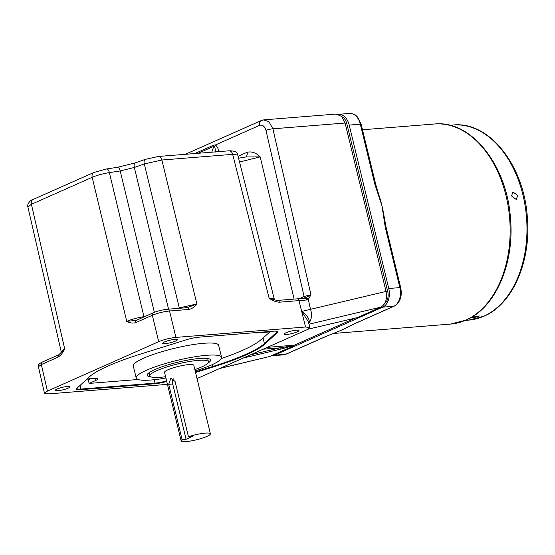 <?xml version="1.0" encoding="UTF-8"?>
<svg xmlns="http://www.w3.org/2000/svg" width="555" height="555" viewBox="0 0 555 555"><rect width="100%" height="100%" fill="white"/><g stroke="black" fill="none" stroke-linecap="round" stroke-linejoin="round"><path stroke-width="0.83" d="M68.203 388.132A7.527 1.283 166.4 0 0 69.965 386.807A7.527 1.283 166.4 0 0 65.046 386.766A7.527 1.283 166.4 0 0 57.089 389.02A7.527 1.283 166.4 0 0 55.334 390.345A7.527 1.283 166.4 0 0 60.245 390.38A7.527 1.283 166.4 0 0 68.203 388.132M175.574 341.075A7.527 1.283 166.4 0 0 177.336 339.75A7.527 1.283 166.4 0 0 172.418 339.709A7.527 1.283 166.4 0 0 164.46 341.963A7.527 1.283 166.4 0 0 162.705 343.288A7.527 1.283 166.4 0 0 167.617 343.323A7.527 1.283 166.4 0 0 175.574 341.075M297.196 331.862A7.527 1.283 166.4 0 0 298.958 330.537A7.527 1.283 166.4 0 0 294.039 330.502A7.527 1.283 166.4 0 0 286.082 332.75A7.527 1.283 166.4 0 0 284.32 334.075A7.527 1.283 166.4 0 0 289.238 334.117A7.527 1.283 166.4 0 0 297.196 331.862M277.084 331.335A12.543 2.137 -13.6 0 1 277.132 331.453A12.543 2.137 -13.6 0 1 276.751 332.188L264.402 343.58A92.838 15.804 -13.6 0 1 245.553 354.472A92.838 15.804 -13.6 0 1 212.849 366.473L195.409 371.919M166.604 380.89A12.543 2.137 -13.6 0 1 155.247 383.11L81.162 389.048A12.543 2.137 -13.6 0 1 76.923 388.472A12.543 2.137 -13.6 0 1 76.909 388.34M263.035 337.946L264.402 343.58L264.985 343.968L277.333 332.584L276.515 331.21M264.985 343.968A93.337 15.887 -13.6 0 1 213.155 366.987L212.385 364.559M195.547 372.488L213.155 366.987M166.736 381.458A13.049 2.22 -13.6 0 1 155.046 383.734L154.415 379.689M80.246 385.26L80.961 389.672L155.046 383.734M80.961 389.672A13.049 2.22 -13.6 0 1 76.645 388.646A13.049 2.22 -13.6 0 1 76.951 388.299L89.299 376.914A93.337 15.887 -13.6 0 1 141.13 353.896L185.939 339.903A13.049 2.22 -13.6 0 1 199.238 337.149L273.324 331.21A13.049 2.22 -13.6 0 1 277.458 331.488A13.049 2.22 -13.6 0 1 277.333 332.584M308.962 324.217L381.028 307.075L357.247 317.64L308.178 329.157M267.344 347.347L294.31 345.189L355.512 318.008M294.31 345.189A1.256 0.846 -94.6 0 0 293.942 345.543L280.053 347.846L263.181 349.192M293.942 345.543L279.651 349.379A1.256 0.86 -103.4 0 0 280.053 347.846L250.284 354.923M220.245 368.263L269.772 356.483L293.553 345.925M269.772 356.483L219.738 368.485M61.196 351.592L64.706 348.915L58.906 354.7A2.511 1.811 66.1 0 0 58.906 354.707A2.511 1.811 66.1 0 0 58.067 357.129C60.814 355.346 63.027 352.605 64.706 348.915L31.406 204.302L27.882 206.932L61.182 351.558L60.939 352.994M167.444 384.358L48.729 393.877L44.483 393.287L47.418 391.088L41.347 364.545L38.413 366.744C37.684 365.252 38.94 363.712 42.187 362.131L58.906 354.707M136.315 320.339L126.734 321.366C131.632 319.312 137.362 317.744 143.932 316.655L109.377 172.605C102.8 173.673 97.069 175.241 92.179 177.316A5.016 3.614 -113.9 0 1 93.857 172.48L93.857 172.48A5.016 3.614 -113.9 0 1 94.732 172.258M106.602 168.963A5.016 2.241 -98.7 0 1 109.377 172.605L120.213 170.954L134.338 167.45A5.016 2.539 -109.4 0 1 135.358 162.865L117.438 167.312L106.602 168.963L93.857 172.48L33.078 199.467A5.016 3.614 66.1 0 0 31.406 204.302L92.179 177.316L126.734 321.366C129.683 323.01 132.645 323.447 135.614 322.691L152.327 315.268L158.702 341.672L47.418 391.088M158.702 341.672C164.086 339.493 169.823 338.071 175.914 337.398L169.539 310.994C163.441 311.639 157.703 313.069 152.327 315.268A2.511 1.811 -113.9 0 1 153.166 312.847L153.166 312.847C157.19 311.077 162.046 309.87 167.749 309.218L167.749 309.218A2.511 1.686 -94.6 0 0 167.367 309.322M189.012 309.433L169.539 310.994A2.511 1.686 -94.6 0 0 167.749 309.218L187.222 307.657A2.511 1.686 85.4 0 1 187.229 307.657A2.511 1.686 85.4 0 1 189.012 309.433C192.224 308.663 194.847 306.832 196.872 303.96L187.389 307.657M263.583 119.901L268.918 121.656L272.887 128.809A5.016 0.916 167.1 0 0 265.984 130.439L304.091 296.488L310.966 294.747L304.709 298.271M274.219 298.861L275.086 300.019L269.133 298.167C272.505 300.616 275.911 301.962 279.352 302.197L306.859 299.964L308.289 299.506L310.966 294.747L272.887 128.809L345.085 123.023L386.044 291.43L301.684 311.424L305.555 327.006L175.914 337.398M274.225 298.861L237.762 155.025L232.67 154.345L269.133 298.167L274.232 298.909M239.531 162.011L260.198 156.871C256.077 152.75 251.706 151.217 247.086 152.278A5.016 3.614 -113.9 0 1 245.539 157.01M275.065 300.012L277.562 300.421A2.511 1.686 85.4 0 1 277.569 300.421A2.511 1.686 85.4 0 1 279.352 302.197M308.781 323.496L309.281 322.559C309.621 318.938 307.088 315.226 301.684 311.424L298.999 300.623A2.511 1.686 -94.6 0 0 297.216 298.847L305.083 298.174A2.511 1.665 85.2 0 1 306.859 299.964M305.555 327.006L309.801 327.589L308.289 321.498L301.684 311.424M305.805 297.917A2.511 1.734 -121.2 0 1 308.289 299.506L310.55 309.385A12.543 8.616 -103.4 0 1 309.281 322.559A2.511 2.054 -158.1 0 0 308.656 322.989M309.801 327.589L306.866 329.795L197.018 378.579M341.97 116.765A10.039 6.743 85.4 0 1 346.743 123.487L387.737 291.583A10.039 6.743 85.4 0 1 384.775 303.405M264.034 119.845L336.143 114.066L341.665 116.439L345.085 123.023M381.028 307.075C385.642 304.175 387.314 298.958 386.044 291.43M194.84 153.541L213.876 145.091A2.511 1.811 -113.9 0 1 213.779 146.326L198.107 153.277M215.43 152.021C215.326 149.246 214.986 147.464 214.424 146.693L213.779 146.326L211.795 152.181M213.876 145.091L215.312 145.008A2.511 1.727 -61.8 0 1 214.424 146.693M217.005 151.765A2.511 0.52 165.8 0 0 218.857 151.126C217.935 147.901 216.755 145.861 215.312 145.008L259.567 125.354C262.494 124.493 264.631 126.186 265.984 130.439M294.122 299.096L260.198 156.871L245.74 156.968L238.567 158.217M157.537 156.67A5.016 3.372 85.4 0 1 158.3 156.468A5.016 3.372 85.4 0 1 161.866 160.02L144.293 163.94L179.293 307.879L196.872 303.96L161.866 160.02L232.67 154.345A5.016 3.372 -94.6 0 0 229.097 150.8L229.097 150.8C234.855 150.8 237.741 152.209 237.755 155.025M136.051 320.408L136.447 320.27A2.511 1.811 66.1 0 0 136.447 320.27A2.511 1.811 66.1 0 0 135.614 322.691M205.288 433.108A15.054 2.56 166.4 0 0 188.45 436.771L175.082 381.5L170.898 377.955L168.72 384.324L182.089 439.595A15.054 2.56 166.4 0 0 181.117 440.878A15.054 2.56 166.4 0 0 186.209 441.579A15.054 2.56 166.4 0 0 202.131 438.214A15.054 2.56 166.4 0 0 210.38 433.802A15.054 2.56 166.4 0 0 205.288 433.108M210.38 433.802L193.813 365.315A15.054 2.56 166.4 0 0 188.714 364.614A15.054 2.56 166.4 0 0 172.792 367.979A15.054 2.56 166.4 0 0 164.544 372.391L181.117 440.878M194.854 369.623A30.109 5.127 166.4 0 0 208.444 361.77A30.109 5.127 166.4 0 0 198.253 360.382A30.109 5.127 166.4 0 0 166.403 367.105A30.109 5.127 166.4 0 0 149.912 375.929A30.109 5.127 166.4 0 0 160.104 377.324A30.109 5.127 166.4 0 0 165.591 376.706M173.465 378.878A5.016 3.372 -94.6 0 0 172.716 383.998L186.085 439.276L192.446 436.452L188.45 436.771M182.089 439.595L186.085 439.276M207.882 363.171A32.62 5.55 166.4 0 0 210.588 359.98A32.62 5.55 166.4 0 0 189.29 359.82A32.62 5.55 166.4 0 0 154.81 369.581A32.62 5.55 166.4 0 0 147.186 375.319A32.62 5.55 166.4 0 0 151.05 376.921M195.173 370.934A43.907 7.472 166.4 0 0 211.295 365.051A43.907 7.472 166.4 0 0 221.563 357.323L218.656 345.307A43.907 7.472 166.4 0 0 189.983 345.092A43.907 7.472 166.4 0 0 143.572 358.232A43.907 7.472 166.4 0 0 133.304 365.96L136.211 377.976A43.907 7.472 166.4 0 0 165.903 378.017M221.563 357.323A43.907 7.472 166.4 0 0 192.89 357.108A43.907 7.472 166.4 0 0 146.478 370.247A43.907 7.472 166.4 0 0 136.211 377.976M90.867 378.656L88.245 379.821L89.119 383.422L95.474 380.598A10.039 1.707 166.4 0 0 97.819 378.836A10.039 1.707 166.4 0 0 94.426 378.371L87.079 378.961M88.245 379.821L85.949 380.002M269.945 331.481L270.049 331.897L260.455 340.173A90.326 15.373 -13.6 0 1 221.348 358.53M254.426 332.729A10.039 1.707 166.4 0 0 257.534 332.903L270.049 331.897M138.105 379.495L89.119 383.422M339.32 331.064A100.365 67.446 -94.6 0 0 339.438 331.016A100.365 67.446 -94.6 0 0 341.609 330.114L353.889 323.988L393.807 306.263A15.054 10.115 -94.6 0 0 399.864 287.608L385.26 227.259L381.944 205.752L374.923 184.537A2.511 0.43 -13.6 0 1 375.777 184.655L361.173 124.306A2.511 0.43 166.4 0 0 360.327 124.195A15.054 10.115 -94.6 0 0 349.588 113.421C355.956 113.983 355.651 115.593 357.462 116.932L361.173 124.306M472.25 317.196L471.271 317.89L478.361 316.711L479.319 315.941L472.25 317.196M517.683 195.457L512.896 191.94L511.571 195.943L516.261 199.509L517.683 195.457M375.777 184.655L378.565 194.035A100.365 67.446 85.4 0 1 381.944 205.752A100.365 67.446 -94.6 0 1 384.407 218.337L386.113 227.377A2.511 0.43 166.4 0 0 385.26 227.259M339.438 331.016L326.062 336.427A2.511 1.811 -113.9 0 1 325.625 336.538L341.609 330.114A100.365 67.446 -94.6 0 0 344.558 328.692A100.365 67.446 -94.6 0 0 344.683 328.622M344.558 328.692L354.326 323.877A2.511 1.811 -113.9 0 1 353.889 323.988M338.37 114.323A15.054 10.115 85.4 0 1 338.474 114.316A15.054 10.115 85.4 0 1 349.213 125.083L388.75 288.496A15.054 10.115 85.4 0 1 382.7 307.151L274.593 355.158A15.054 10.115 85.4 0 1 272.311 355.741A15.054 10.115 85.4 0 1 271.409 355.755M279.651 349.379L243.284 358.031M58.067 357.129L41.347 364.545A2.511 1.811 -113.9 0 1 42.187 362.131M168.567 309.156L134.338 167.45L144.293 163.94A5.016 2.539 70.6 0 1 145.313 159.354L158.3 156.468L229.097 150.8M117.438 167.312A5.016 2.241 -98.7 0 1 120.213 170.954L154.366 312.354M144.931 316.503L143.932 316.655A2.511 1.117 81.3 0 0 144.002 316.912M264.007 119.859L261.259 120.553A5.016 3.614 66.1 0 0 259.567 125.354M299.145 298.687L304.091 296.488A2.511 1.811 -113.9 0 1 303.904 298.278M297.216 298.847L277.569 300.421M387.737 291.583L386.113 291.708M345.231 123.612L346.743 123.487M218.982 151.605L218.857 151.126M238.081 156.281L247.086 152.278M179.376 308.289A2.511 1.27 -109.4 0 0 179.293 307.879L177.76 308.42M172.716 383.998L168.72 384.324M94.926 378.337L95.474 380.598M257.437 332.487L257.534 332.903M450.459 324.092A100.365 67.446 -94.6 0 0 465.7 320.173A100.365 67.446 -94.6 0 0 508.297 207.119A100.365 67.446 -94.6 0 0 434.426 124.008C471.091 119.88 506.805 164.939 510.433 217.831C514.776 262.903 495.754 307.664 466.138 320.062L450.459 324.092L333.132 333.493M468.781 320.103A97.853 65.761 -94.6 0 0 483.641 316.288A97.853 65.761 -94.6 0 0 525.169 206.058A97.853 65.761 -94.6 0 0 453.151 125.021C488.92 121.004 523.74 164.946 527.278 216.499C531.51 260.441 512.966 304.078 484.071 316.177L468.781 320.103L465.423 320.374M374.923 184.537L360.327 124.195L349.213 125.083M386.113 227.377L400.71 287.726C402.326 296.356 400.176 302.496 394.244 306.152A2.511 1.811 -113.9 0 1 393.807 306.263L382.7 307.151M400.71 287.726A2.511 0.43 166.4 0 0 399.864 287.608L388.75 288.496M326.062 336.427L286.144 354.152A2.511 1.811 -113.9 0 1 285.707 354.263L325.625 336.538M286.144 354.152L283.418 354.853A15.054 10.115 -94.6 0 0 285.707 354.263L274.593 355.158M357.115 317.682L308.15 329.171M44.483 393.287L38.413 366.744M33.078 199.467C30.345 199.772 26.605 204.85 27.882 206.932M187.722 307.588L187.229 307.657M185.245 154.311L261.259 120.553M135.358 162.865L145.313 159.354M136.454 320.27L153.166 312.847M149.122 372.655L149.912 375.929M207.653 358.495L208.444 361.77M453.151 125.021L449.786 125.291M394.244 306.152L354.326 323.877M283.418 354.853L272.311 355.741M349.588 113.421L338.474 114.316M434.426 124.008L362.498 129.766"/></g></svg>
